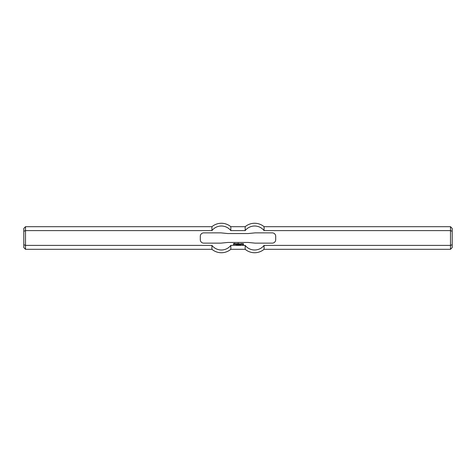<?xml version="1.0" encoding="UTF-8"?>
<svg xmlns="http://www.w3.org/2000/svg" width="476" height="476" viewBox="0 0 476 476"><rect width="100%" height="100%" fill="white"/><g stroke="black" fill="none" stroke-linecap="round" stroke-linejoin="round"><path stroke-width="0.71" d="M238.458 244.664L238.393 245.158L238.458 244.664M238.631 244.771L238.631 245.158L238.571 244.664L238.892 245.051L238.958 244.664L238.958 245.158L238.631 244.771M239.839 244.664L239.88 245.158L239.839 244.664M240.136 245.063L240.196 244.664L240.136 245.063M234.43 243.652L234.674 243.319L235.031 243.676L234.698 243.843L235.007 244.42L234.454 244.295L234.43 243.652M235.537 244.081L235.751 243.843L235.489 244.224L235.87 244.42L235.245 244.295L235.245 243.771L235.989 243.771L235.537 244.081M236.28 244.42L236.28 243.647L237.5 243.795L237.476 244.42L237.238 243.819L236.977 244.42L236.518 243.819L236.28 244.42M240.743 244.224L240.886 243.647L241.487 243.771L241.344 244.42L240.743 244.224M238.797 244.42L238.988 243.771L238.797 244.42M239.589 244.081L239.785 243.819L239.541 244.224L239.928 244.414L239.303 244.295L239.303 243.771L240.047 243.771L239.589 244.081M242.998 244.2L242.73 243.819L243.45 243.647L243.474 244.61L242.73 244.729L243.26 244.563L243.26 243.89L242.998 244.2M233.472 244.081L233.472 243.647L234.073 243.676L233.567 243.867L233.954 244.42L233.353 244.42L233.859 244.2L233.472 244.081M237.839 244.42L237.816 243.474L238.416 243.337L237.839 244.42M241.796 244.42L241.772 243.676L242.397 243.647L242.516 244.01L242.064 243.867L241.796 244.42M239.428 244.712L239.428 245.116L239.428 244.712M239.428 245.164L239.428 244.664L239.428 245.164M240.666 245.039L240.618 244.664L240.666 245.039M237.988 244.956L238.286 244.741L237.988 244.956M237.262 244.771L237.262 245.158L237.197 244.664L237.524 245.051L237.583 244.664L237.583 245.158L237.262 244.771M236.364 245.146L236.554 244.676L236.364 245.146M275.699 239.714A3.427 3.427 0 0 1 272.272 243.141L255.136 243.141L248.282 242.457L227.718 242.457L220.864 243.141L203.728 243.141A3.427 3.427 0 0 1 200.301 239.714L200.301 236.286A3.427 3.427 0 0 1 203.728 232.859L220.864 232.859L227.718 233.543L248.282 233.543L255.136 232.859L272.272 232.859A3.427 3.427 0 0 1 275.699 236.286L275.699 239.714M23.8 231.282L23.8 228.403L25.514 226.689L25.514 249.311L23.8 247.597L23.8 231.282L25.514 230.616L211.927 230.616A11.989 11.989 0 0 1 230.824 230.616L245.176 230.616A11.989 11.989 0 0 1 264.073 230.616L450.486 230.616L450.486 249.311L452.2 247.597L452.2 244.718L450.486 245.384L264.073 245.384L264.073 249.311L450.486 249.311M264.073 245.384A11.989 11.989 0 0 1 245.176 245.384L230.824 245.384A11.989 11.989 0 0 1 211.927 245.384L25.514 245.384L23.8 244.718M211.927 245.384L211.927 249.311A14.738 14.738 0 0 0 230.824 249.311L245.176 249.311A14.738 14.738 0 0 0 264.073 249.311M25.514 226.689L211.927 226.689L211.927 230.616M245.176 249.311L245.176 245.384L230.824 245.384L230.824 249.311M211.927 226.689A14.738 14.738 0 0 1 230.824 226.689L230.824 230.616M452.2 244.718L452.2 231.282L450.486 230.616L450.486 226.689L452.2 228.403L452.2 231.282M450.486 226.689L264.073 226.689L264.073 230.616M264.073 226.689A14.738 14.738 0 0 0 245.176 226.689L245.176 230.616M25.514 249.311L211.927 249.311M230.824 226.689L245.176 226.689"/></g></svg>
